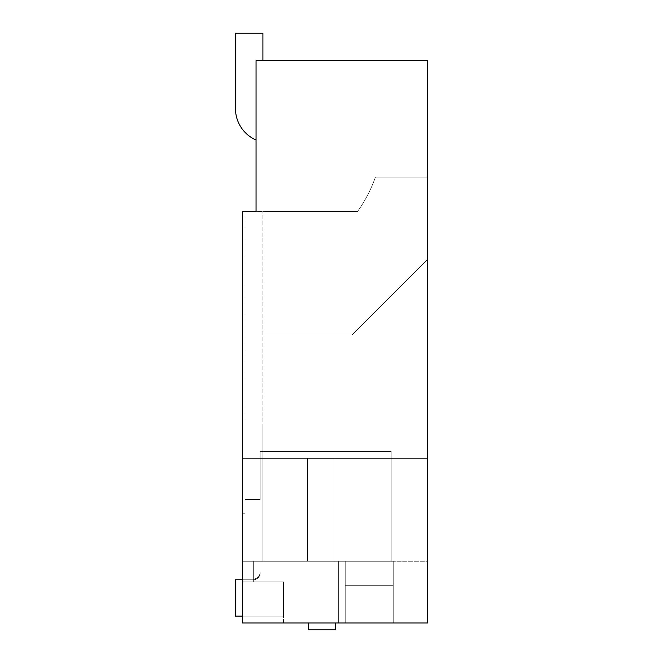 <?xml version="1.0" encoding="UTF-8"?>
<svg xmlns="http://www.w3.org/2000/svg" width="663" height="663" viewBox="0 0 663 663"><rect width="100%" height="100%" fill="white"/><g stroke="black" fill="none" stroke-linecap="round" stroke-linejoin="round"><path stroke-width="0.5" stroke-dasharray="3.31 2.49" d="M242.335 579.785L253.316 579.785L235.481 579.785L235.481 616.134L235.481 579.785L235.481 616.134L283.491 616.134L283.491 581.841L283.491 616.134L235.481 616.134L283.491 616.134L283.491 581.841L283.491 616.134L283.491 581.841L242.335 581.841L283.491 581.841L283.491 622.988L242.335 622.988L242.335 458.382L242.335 561.263L253.316 561.263L253.316 581.841L283.491 581.841L242.335 581.841L283.491 581.841L253.316 581.841L253.316 561.263L253.316 581.841L242.335 581.841L242.335 561.263L242.335 581.841L242.335 561.263L307.491 561.263L242.335 561.263L262.913 561.263L262.913 451.528L391.17 451.528L391.17 561.263L391.17 451.528L391.17 561.263L391.17 451.528L262.913 451.528L262.913 424.088L245.078 424.088L245.078 499.537L245.078 424.088L262.913 424.088L245.078 424.088L245.078 499.537L245.078 424.088L245.078 499.537L260.169 499.537L260.169 451.528L262.913 451.528L260.169 451.528L262.913 451.528L262.913 561.263L391.17 561.263L262.913 561.263L391.17 561.263L262.913 561.263L391.17 561.263L262.913 561.263L391.17 561.263L391.17 451.528L391.17 561.263L391.17 451.528L262.913 451.528L391.17 451.528L391.17 561.263L242.335 561.263L242.335 622.988L242.335 211.472L242.335 513.253L245.078 513.253L245.078 211.472L242.335 211.472L357.564 211.472L262.913 211.472L262.913 458.382L307.491 458.382L307.491 561.263L307.491 458.382L307.491 561.263L307.491 458.382L427.519 458.382L427.519 622.988L345.216 622.988L345.216 561.263L393.225 561.263L338.362 561.263L338.362 622.988L427.519 622.988L427.519 60.582L256.059 60.582L256.059 211.472L256.059 60.582L262.913 60.582L256.059 60.582L262.913 60.582L256.059 60.582L256.059 140.026A34.294 34.294 0 0 1 235.481 108.591L235.481 33.15L235.481 108.591A34.294 34.294 0 0 0 256.059 140.026L256.059 60.582L427.519 60.582L427.519 259.482L352.078 334.931L262.913 334.931L352.078 334.931L427.519 259.482L427.519 458.382L334.931 458.382L334.931 561.263L334.931 458.382L334.931 561.263L427.519 561.263L334.931 561.263L334.931 458.382L262.913 458.382L427.519 458.382L427.519 561.263L345.216 561.263L345.216 622.988L345.216 585.272L393.225 585.272L393.225 561.263L345.216 561.263L345.216 585.272L393.225 585.272L393.225 561.263L393.225 622.988L393.225 585.272L393.225 622.988L345.216 622.988L393.225 622.988L393.225 585.272L345.216 585.272L393.225 585.272L345.216 585.272L393.225 585.272L393.225 561.263L393.225 622.988L393.225 561.263L393.225 622.988L345.216 622.988L345.216 561.263L393.225 561.263L345.216 561.263L345.216 585.272L393.225 585.272L345.216 585.272L345.216 622.988L393.225 622.988L345.216 622.988L345.216 585.272L345.216 622.988L393.225 622.988L345.216 622.988L345.216 561.263L393.225 561.263L345.216 561.263L393.225 561.263L393.225 622.988L338.362 622.988L338.362 561.263L427.519 561.263L427.519 622.988L242.335 622.988L283.491 622.988L283.491 581.841L242.335 581.841L242.335 458.382L262.913 458.382L242.335 458.382L262.913 458.382L262.913 561.263L262.913 458.382L427.519 458.382L427.519 259.482L352.078 334.931L427.519 259.482L427.519 177.178L375.399 177.178L427.519 177.178L427.519 60.582L256.059 60.582L256.059 211.472L357.564 211.472A137.175 137.175 0 0 0 375.399 177.178L427.519 177.178L375.399 177.178A137.175 137.175 0 0 1 357.564 211.472A137.175 137.175 0 0 0 375.399 177.178A137.175 137.175 0 0 1 357.564 211.472L262.913 211.472L262.913 458.382L242.335 458.382L242.335 581.841L242.335 561.263L253.316 561.263L253.316 581.841L253.316 561.263L253.316 581.841L283.491 581.841L253.316 581.841L253.316 579.785L235.481 579.785L253.316 579.785A6.862 6.862 0 0 0 260.161 572.617L260.161 572.617A6.862 6.862 0 0 1 253.316 579.097L253.316 579.785A6.862 6.862 0 0 0 260.161 572.617A6.862 6.862 0 0 1 253.316 579.097L253.316 581.841L283.491 581.841L283.491 616.134L235.481 616.134L283.491 616.134L235.481 616.134L235.481 579.785L253.316 579.785A6.862 6.862 0 0 0 260.161 572.617A6.862 6.862 0 0 1 260.169 572.923A6.862 6.862 0 0 0 260.161 572.617A6.862 6.862 0 0 1 253.316 579.097L253.316 579.785A6.862 6.862 0 0 0 260.161 572.617A6.862 6.862 0 0 1 253.316 579.097L253.316 579.785A6.862 6.862 0 0 0 260.161 572.617A6.862 6.862 0 0 1 253.316 579.097L253.316 579.785L235.481 579.785L235.481 616.134L235.481 579.785L235.481 616.134L283.491 616.134L242.335 616.134M308.179 622.988L308.179 629.85L308.179 622.988L308.179 629.85L335.619 629.85L308.179 629.85L335.619 629.85L308.179 629.85L308.179 622.988L308.179 629.85L308.179 622.988L335.619 622.988L335.619 629.85L335.619 622.988L335.619 629.85L335.619 622.988L308.179 622.988L335.619 622.988L335.619 629.85L335.619 622.988L308.179 622.988L335.619 622.988L308.179 622.988L335.619 622.988L335.619 629.85L308.179 629.85L308.179 622.988L335.619 622.988M262.913 60.582L262.913 33.15L262.913 60.582L262.913 33.15L235.481 33.15M262.913 451.528L260.169 451.528L260.169 499.537L260.169 451.528L260.169 499.537L260.169 451.528L260.169 499.537L245.078 499.537L260.169 499.537L260.169 451.528L260.169 499.537L245.078 499.537L260.169 499.537L245.078 499.537L260.169 499.537L245.078 499.537L245.078 424.088L262.913 424.088L262.913 451.528L262.913 424.088L245.078 424.088L245.078 499.537L245.078 424.088L262.913 424.088L262.913 451.528L260.169 451.528L262.913 451.528L260.169 451.528L262.913 451.528L262.913 424.088L245.078 424.088L262.913 424.088L262.913 451.528L262.913 424.088L262.913 451.528L391.17 451.528L262.913 451.528L262.913 561.263L262.913 451.528L262.913 561.263L262.913 451.528L391.17 451.528L262.913 451.528L262.913 561.263L262.913 451.528M242.335 211.472L242.335 513.253L245.078 513.253L245.078 211.472L242.335 211.472M253.316 581.841L253.316 579.785A6.862 6.862 0 0 0 260.161 572.617A6.862 6.862 0 0 1 253.316 579.097L253.316 579.785L253.316 579.097A6.862 6.862 0 0 0 260.161 572.617C259.573 576.57 257.285 578.724 253.316 579.097L253.316 579.785A6.862 6.862 0 0 0 260.169 572.923A6.862 6.862 0 0 1 253.316 579.785L253.316 561.263L242.335 561.263L253.316 561.263L242.335 561.263L253.316 561.263L242.335 561.263L253.316 561.263L253.316 581.841M262.913 334.931L352.078 334.931L262.913 334.931M235.481 108.591A34.294 34.294 0 0 0 256.059 140.026L256.059 60.582L256.059 140.026M308.179 629.85L335.619 629.85L308.179 629.85M307.491 561.263L334.931 561.263L307.491 561.263M345.216 561.263L345.216 622.988M283.491 581.841L283.491 616.134L283.491 581.841"/><path stroke-width="0.99" d="M262.913 60.582L262.913 33.15L235.481 33.15L235.481 108.591A34.294 34.294 0 0 0 256.059 140.026M256.059 211.472L256.059 60.582L427.519 60.582L427.519 622.988L242.335 622.988L242.335 211.472L256.059 211.472M242.335 616.134L235.481 616.134L235.481 579.785L242.335 579.785M308.179 622.988L308.179 629.85L335.619 629.85L335.619 622.988M235.481 33.15L235.481 108.591"/></g></svg>
